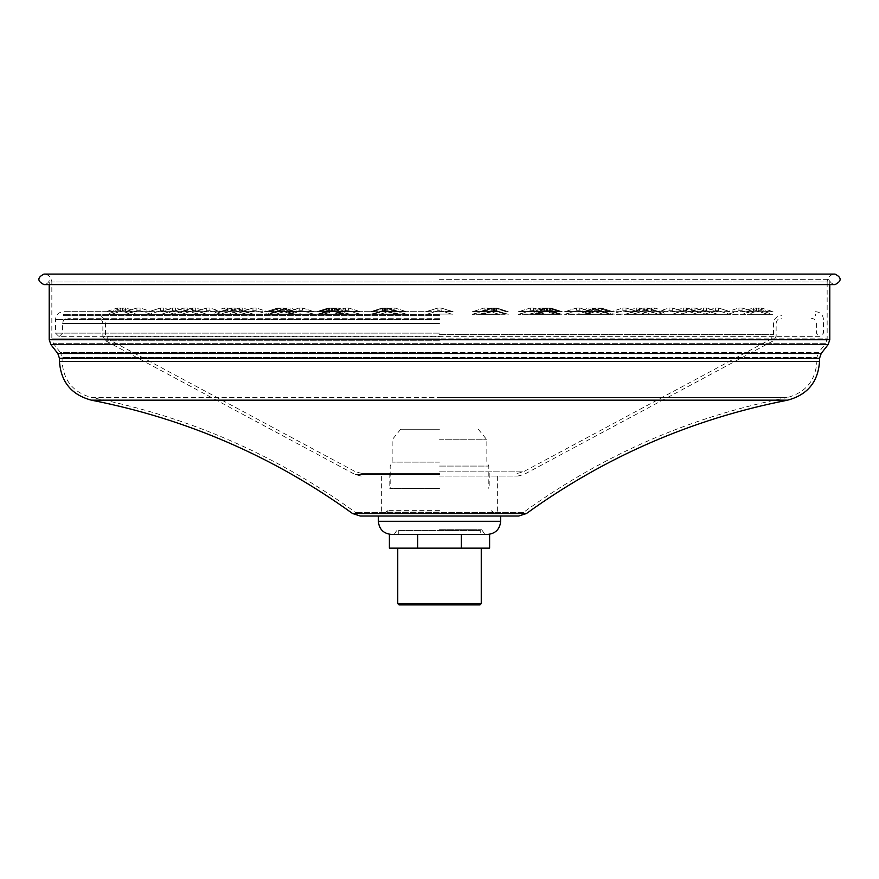 <?xml version="1.0" encoding="UTF-8"?>
<svg xmlns="http://www.w3.org/2000/svg" width="879" height="879" viewBox="0 0 879 879"><rect width="100%" height="100%" fill="white"/><g stroke="black" fill="none" stroke-linecap="round" stroke-linejoin="round"><path stroke-width="0.66" stroke-dasharray="4.39 3.3" d="M139.97 307.98L136.904 307.98L139.97 307.98M137.003 310.748L140.069 310.748L136.904 310.748L140.069 310.748L151.221 314.319L125.752 314.319L151.221 314.319L125.752 314.319L151.221 314.319L140.069 310.748L136.904 310.748L125.752 314.319L137.003 310.748M150.847 311.682L125.334 311.682L150.847 311.682M439.5 314.319L63.409 314.319L439.5 314.319M381.354 314.319L396.737 314.319L381.354 314.319M325.746 314.319L343.667 314.319L325.746 314.319M275.105 314.319L295.333 314.319L275.105 314.319M231.66 314.319L253.866 314.319L231.66 314.319M197.292 314.319L221.058 314.319L197.292 314.319M173.504 314.319L198.357 314.319L173.504 314.319M161.351 314.319L186.755 314.319L161.351 314.319M497.646 314.319L482.263 314.319L497.646 314.319M553.254 314.319L535.333 314.319L553.254 314.319M603.895 314.319L583.667 314.319L603.895 314.319M647.34 314.319L625.134 314.319L647.34 314.319M681.708 314.319L657.942 314.319L681.708 314.319M705.496 314.319L680.643 314.319L705.496 314.319M717.649 314.319L692.245 314.319L717.649 314.319M381.519 314.319L406.823 314.319L381.519 314.319M497.481 314.319L472.177 314.319L497.481 314.319M379.332 314.319L399.67 314.319L379.332 314.319M335.284 314.319L360.588 314.319L335.284 314.319M319.165 314.319L346.282 314.319L319.165 314.319A5.263 5.263 0 0 0 320.769 314.067L344.678 314.067L319.165 314.319L331.141 310.748L334.306 310.748L331.141 310.748L334.306 310.748L346.282 314.319A5.263 5.263 0 0 1 344.678 314.067L346.282 314.319M499.668 314.319L479.33 314.319L499.668 314.319M543.716 314.319L518.412 314.319L543.716 314.319M559.835 314.319L532.718 314.319L559.835 314.319A5.263 5.263 0 0 1 558.231 314.067L534.322 314.067L559.835 314.319L547.859 310.748L544.694 310.748L547.859 310.748L544.694 310.748L532.718 314.319A5.263 5.263 0 0 0 534.322 314.067L532.718 314.319M380.08 314.319L398.286 314.319L380.08 314.319M327.834 314.319L350.106 314.319L327.834 314.319M289.048 314.319L314.352 314.319L289.048 314.319M268.414 314.319L295.333 314.319L268.414 314.319M498.92 314.319L480.714 314.319L498.92 314.319M551.166 314.319L528.894 314.319L551.166 314.319M589.952 314.319L564.648 314.319L589.952 314.319M610.586 314.319L583.667 314.319L610.586 314.319M380.717 314.319L397.791 314.319L380.717 314.319M278.907 314.319L302.057 314.319L278.907 314.319M242.813 314.319L268.117 314.319L242.813 314.319M220.124 314.319L246.779 314.319L220.124 314.319M212.388 314.319L239.506 314.319L212.388 314.319A5.263 5.263 0 0 0 213.993 314.067L237.901 314.067L213.993 314.067L224.365 310.748L227.518 310.748L237.901 314.067A5.263 5.263 0 0 0 239.506 314.319M498.283 314.319L481.209 314.319L498.283 314.319M600.093 314.319L576.943 314.319L600.093 314.319M636.187 314.319L610.883 314.319L636.187 314.319M658.876 314.319L632.221 314.319L658.876 314.319M666.612 314.319L639.494 314.319L666.612 314.319A5.263 5.263 0 0 1 665.007 314.067L641.099 314.067L665.007 314.067L654.635 310.748L651.482 310.748L641.099 314.067A5.263 5.263 0 0 1 639.494 314.319M381.662 314.319L396.616 314.319L381.662 314.319M325.582 314.319L342.678 314.319L325.582 314.319M272.962 314.319L292.07 314.319L272.962 314.319M225.409 314.319L246.329 314.319L225.409 314.319M184.348 314.319L206.851 314.319L184.348 314.319M151.056 314.319L174.822 314.319L151.056 314.319M111.49 314.319L136.772 314.319L111.49 314.319M106.425 314.319L131.905 314.319L106.425 314.319L117.588 310.748L120.742 310.748L131.905 314.319M497.338 314.319L482.384 314.319L497.338 314.319M553.418 314.319L536.322 314.319L553.418 314.319M606.038 314.319L586.93 314.319L606.038 314.319M653.591 314.319L632.671 314.319L653.591 314.319M694.652 314.319L672.149 314.319L694.652 314.319M727.944 314.319L704.178 314.319L727.944 314.319M752.49 314.319L727.779 314.319L752.49 314.319M767.51 314.319L742.228 314.319L767.51 314.319M772.575 314.319L747.095 314.319L772.575 314.319L761.412 310.748L758.258 310.748L747.095 314.319M439.5 315.627L63.409 315.627L439.5 315.627M439.5 473.429L361.928 473.429L439.5 473.429M439.5 488.416L389.793 488.416L439.5 488.416M439.5 466.068L488.812 466.068L439.5 466.068M439.5 462.123L392.155 462.123L439.5 462.123M439.5 439.764L486.845 439.764L439.5 439.764M439.5 429.249L400.703 429.249L439.5 429.249M439.5 310.748L437.918 310.748L439.5 310.748M439.5 307.98L441.082 307.98L439.5 307.98M439.5 311.682L63.409 311.682L439.5 311.682M380.827 311.682L397.374 311.682L380.827 311.682M326.153 311.682L345.876 311.682L326.153 311.682M279.192 311.682L301.64 311.682L279.192 311.682M243.164 311.682L267.71 311.682L243.164 311.682M220.519 311.682L246.373 311.682L220.519 311.682M212.795 311.682L239.099 311.682L212.795 311.682L224.365 307.98L227.518 307.98L239.099 311.682M498.173 311.682L481.626 311.682L498.173 311.682M552.847 311.682L533.124 311.682L552.847 311.682M599.808 311.682L577.36 311.682L599.808 311.682M635.836 311.682L611.29 311.682L635.836 311.682M658.481 311.682L632.627 311.682L658.481 311.682M666.205 311.682L639.901 311.682L666.205 311.682L654.635 307.98L651.482 307.98L639.901 311.682M381.266 311.682L397.154 311.682L381.266 311.682M325.571 311.682L344.074 311.682L325.571 311.682M274.863 311.682L295.74 311.682L274.863 311.682M231.353 311.682L254.273 311.682L231.353 311.682M196.929 311.682L221.475 311.682L196.929 311.682M173.119 311.682L198.775 311.682L173.119 311.682M160.945 311.682L187.172 311.682L160.945 311.682M497.734 311.682L481.846 311.682L497.734 311.682M553.429 311.682L534.926 311.682L553.429 311.682M604.137 311.682L583.26 311.682L604.137 311.682M647.647 311.682L624.727 311.682L647.647 311.682M682.071 311.682L657.525 311.682L682.071 311.682M705.881 311.682L680.225 311.682L705.881 311.682M718.055 311.682L691.828 311.682L718.055 311.682M381.596 311.682L397.022 311.682L381.596 311.682M325.439 311.682L343.085 311.682L325.439 311.682M272.754 311.682L292.487 311.682L272.754 311.682M225.145 311.682L246.746 311.682L225.145 311.682M184.041 311.682L207.257 311.682L184.041 311.682M150.694 311.682L175.229 311.682L150.694 311.682M111.084 311.682L137.179 311.682L111.084 311.682M106.018 311.682L132.322 311.682L106.018 311.682L117.588 307.98L120.742 307.98L132.322 311.682M497.404 311.682L481.978 311.682L497.404 311.682M553.561 311.682L535.915 311.682L553.561 311.682M606.246 311.682L586.513 311.682L606.246 311.682M653.855 311.682L632.254 311.682L653.855 311.682M694.959 311.682L671.743 311.682L694.959 311.682M728.306 311.682L703.771 311.682L728.306 311.682M752.874 311.682L727.362 311.682L752.874 311.682M767.916 311.682L741.821 311.682L767.916 311.682M772.982 311.682L746.678 311.682L772.982 311.682L761.412 307.98L758.258 307.98L746.678 311.682M381.519 311.682L406.823 311.682L381.519 311.682M497.481 311.682L472.177 311.682L497.481 311.682M379.332 311.682L399.67 311.682L379.332 311.682M335.284 311.682L360.588 311.682L335.284 311.682M319.165 311.682L346.282 311.682L319.165 311.682A2.626 2.626 0 0 0 319.967 311.562L345.48 311.562L319.967 311.562L331.141 307.98L334.306 307.98L331.141 307.98L334.306 307.98L331.141 307.98L334.306 307.98L345.48 311.562A2.626 2.626 0 0 0 346.282 311.682M499.668 311.682L479.33 311.682L499.668 311.682M543.716 311.682L518.412 311.682L543.716 311.682M559.835 311.682L532.718 311.682L559.835 311.682A2.626 2.626 0 0 1 559.033 311.562L533.52 311.562L559.033 311.562L547.859 307.98L544.694 307.98L547.859 307.98L544.694 307.98L547.859 307.98L544.694 307.98L533.52 311.562A2.626 2.626 0 0 1 532.718 311.682M380.08 311.682L398.286 311.682L380.08 311.682M327.834 311.682L350.106 311.682L327.834 311.682M289.048 311.682L314.352 311.682L289.048 311.682M268.414 311.682L295.333 311.682L268.414 311.682M498.92 311.682L480.714 311.682L498.92 311.682M551.166 311.682L528.894 311.682L551.166 311.682M589.952 311.682L564.648 311.682L589.952 311.682M610.586 311.682L583.667 311.682L610.586 311.682M439.5 318.264L67.881 318.264L439.5 318.264M439.5 476.055L517.731 476.055L439.5 476.055M439.5 513.402L358.577 513.402L439.5 513.402M358.577 513.402L355.479 512.391C276.05 454.773 188.194 416.514 91.921 397.594L439.5 397.594L91.921 397.594C73.364 392.649 63.431 380.596 62.101 361.445L62.101 357.412L439.5 357.412L62.101 357.412L60.431 352.567L439.5 352.567L60.431 352.567L53.509 343.689L51.839 338.844L439.5 338.844L51.839 338.844L51.839 281.972C51.378 277.171 48.741 274.545 43.95 274.083L835.05 274.083C830.259 274.545 827.622 277.171 827.161 281.972L51.839 281.972L827.161 281.972L827.161 338.844L439.5 338.844L827.161 338.844L825.491 343.689L53.509 343.689L825.491 343.689L818.569 352.567L439.5 352.567L818.569 352.567L816.899 357.412L439.5 357.412L816.899 357.412L816.899 361.445L62.101 361.445L816.899 361.445C815.569 380.596 805.625 392.649 787.079 397.594L439.5 397.594L787.079 397.594C690.806 416.514 602.95 454.773 523.521 512.391L355.479 512.391L523.521 512.391L520.423 513.402M439.5 279.335L829.787 279.335L439.5 279.335M360.291 516.039L518.709 516.039M439.5 516.039L378.355 516.039L439.5 516.039M423.052 534.443L487.493 534.443L417.657 534.443L417.657 548.144L389.397 548.144M489.603 534.443L444.499 534.443M461.343 534.443L461.343 548.144L417.657 548.144M417.657 534.443L389.397 534.443M434.501 534.443L439.5 534.443M439.5 529.268L481.417 529.268L439.5 529.268M398.747 534.443L480.253 534.443L398.747 534.443L398.747 530.444L480.253 530.444L480.253 534.443M394.133 534.443L397.583 529.268L398.747 530.444L480.253 530.444L481.417 529.268L484.867 534.443M489.603 548.144L461.343 548.144M397.747 548.144L481.252 548.144L397.747 548.144M397.747 603.587L481.252 603.587M399.088 604.917L479.912 604.917M383.815 307.98L385.804 307.98L383.815 307.98M383.815 310.748L372.267 314.067L396.187 314.067L370.663 314.319L382.651 310.748L385.804 310.748L397.791 314.319L383.815 310.748M331.932 310.748L334.306 310.748L344.678 314.067L334.306 310.748L331.932 310.748L334.306 310.748L334.306 307.98L331.141 307.98L331.141 310.748L320.769 314.067L331.932 310.748M287.378 307.98L290.07 307.98L287.378 307.98M287.378 310.748L290.07 310.748L286.917 310.748L276.533 314.067L300.453 314.067L274.929 314.319L286.917 310.748L290.07 310.748L302.057 314.319L290.07 310.748L287.378 310.748M253.185 307.98L256.13 307.98L253.185 307.98M253.185 310.748L256.13 310.748L252.976 310.748L242.604 314.067L266.513 314.067L241 314.319L252.976 310.748L256.13 310.748L268.117 314.319L256.13 310.748L253.185 310.748M231.693 307.98L234.803 307.98L231.693 307.98M231.693 310.748L234.803 310.748L231.638 310.748L221.266 314.067L245.175 314.067L219.662 314.319L231.638 310.748L234.803 310.748L246.779 314.319L234.803 310.748L231.693 310.748M227.518 307.98L227.518 310.748L224.365 310.748L224.365 307.98L227.518 307.98M495.185 307.98L493.196 307.98L495.185 307.98M495.185 310.748L506.733 314.067L482.813 314.067L508.337 314.319L496.349 310.748L493.196 310.748L481.209 314.319L495.185 310.748M547.068 310.748L544.694 310.748L534.322 314.067L544.694 310.748L547.068 310.748L544.694 310.748L544.694 307.98L547.859 307.98L547.859 310.748L558.231 314.067L547.068 310.748M591.622 307.98L588.93 307.98L591.622 307.98M591.622 310.748L588.93 310.748L592.083 310.748L602.467 314.067L578.547 314.067L604.071 314.319L592.083 310.748L588.93 310.748L576.943 314.319L588.93 310.748L591.622 310.748M625.815 307.98L622.87 307.98L625.815 307.98M625.815 310.748L622.87 310.748L626.024 310.748L636.396 314.067L612.487 314.067L638 314.319L626.024 310.748L622.87 310.748L610.883 314.319L622.87 310.748L625.815 310.748M647.307 307.98L644.197 307.98L647.307 307.98M647.307 310.748L644.197 310.748L647.362 310.748L657.734 314.067L633.825 314.067L659.338 314.319L647.362 310.748L644.197 310.748L632.221 314.319L644.197 310.748L647.307 310.748M651.482 307.98L651.482 310.748L654.635 310.748L654.635 307.98L651.482 307.98M383.673 307.98L385.573 307.98L383.673 307.98M383.673 310.748L371.257 314.319L382.42 310.748L385.573 310.748L396.737 314.319L383.673 310.748M330.284 307.98L332.504 307.98L330.284 307.98M330.284 310.748L332.504 310.748L329.35 310.748L318.187 314.319L329.35 310.748L332.504 310.748L343.667 314.319L332.504 310.748L330.284 310.748M281.665 307.98L284.17 307.98L281.665 307.98M281.665 310.748L284.17 310.748L281.016 310.748L269.853 314.319L281.016 310.748L284.17 310.748L295.333 314.319L284.17 310.748L281.665 310.748M239.945 307.98L242.703 307.98L239.945 307.98M239.945 310.748L242.703 310.748L239.549 310.748L228.386 314.319L239.549 310.748L242.703 310.748L253.866 314.319L242.703 310.748L239.945 310.748M206.95 307.98L209.894 307.98L206.95 307.98M206.95 310.748L209.894 310.748L206.741 310.748L195.577 314.319L206.741 310.748L209.894 310.748L221.058 314.319L209.894 310.748L206.95 310.748M184.118 307.98L187.194 307.98L184.118 307.98M184.118 310.748L187.194 310.748L184.041 310.748L172.877 314.319L184.041 310.748L187.194 310.748L198.357 314.319L187.194 310.748L184.118 310.748M172.449 307.98L175.591 307.98L172.438 307.98L160.868 311.682L172.438 307.98L172.438 310.748L175.591 310.748L186.755 314.319L175.591 310.748L172.438 310.748L161.275 314.319L172.438 310.748L172.438 307.98M495.327 307.98L493.427 307.98L495.327 307.98M495.327 310.748L507.743 314.319L496.58 310.748L493.427 310.748L482.263 314.319L495.327 310.748M548.716 307.98L546.496 307.98L548.716 307.98M548.716 310.748L546.496 310.748L549.65 310.748L560.813 314.319L549.65 310.748L546.496 310.748L535.333 314.319L546.496 310.748L548.716 310.748M597.335 307.98L594.83 307.98L597.335 307.98M597.335 310.748L594.83 310.748L597.984 310.748L609.147 314.319L597.984 310.748L594.83 310.748L583.667 314.319L594.83 310.748L597.335 310.748M639.055 307.98L636.297 307.98L639.055 307.98M639.055 310.748L636.297 310.748L639.451 310.748L650.614 314.319L639.451 310.748L636.297 310.748L625.134 314.319L636.297 310.748L639.055 310.748M672.05 307.98L669.106 307.98L672.05 307.98M672.05 310.748L669.106 310.748L672.259 310.748L683.422 314.319L672.259 310.748L669.106 310.748L657.942 314.319L669.106 310.748L672.05 310.748M694.882 307.98L691.806 307.98L694.882 307.98M694.882 310.748L691.806 310.748L694.959 310.748L706.123 314.319L694.959 310.748L691.806 310.748L680.643 314.319L691.806 310.748L694.882 310.748M706.551 307.98L703.409 307.98L706.562 307.98L718.132 311.682L706.562 307.98L706.562 310.748L703.409 310.748L692.245 314.319L703.409 310.748L706.562 310.748L717.725 314.319L706.562 310.748L706.562 307.98M383.596 307.98L385.452 307.98L383.596 307.98M383.596 310.748L371.136 314.319L382.299 310.748L385.452 310.748L396.616 314.319L383.596 310.748M329.405 307.98L331.515 307.98L329.405 307.98M329.405 310.748L331.515 310.748L328.361 310.748L317.198 314.319L328.361 310.748L331.515 310.748L342.678 314.319L329.405 310.748M278.544 307.98L280.906 307.98L278.544 307.98M278.544 310.748L280.906 310.748L277.753 310.748L266.59 314.319L277.753 310.748L280.906 310.748L292.07 314.319L280.906 310.748L278.544 310.748M232.583 307.98L235.176 307.98L232.583 307.98M232.583 310.748L235.176 310.748L232.012 310.748L220.86 314.319L232.012 310.748L235.176 310.748L246.329 314.319L235.176 310.748L232.583 310.748M192.908 307.98L195.687 307.98L192.908 307.98M192.908 310.748L195.687 310.748L192.534 310.748L181.371 314.319L192.534 310.748L195.687 310.748L206.851 314.319L195.687 310.748L192.908 310.748M160.714 307.98L163.659 307.98L160.714 307.98M160.714 310.748L163.659 310.748L160.505 310.748L149.342 314.319L160.505 310.748L163.659 310.748L174.822 314.319L163.659 310.748L160.714 310.748M122.478 307.98L125.609 307.98L122.456 307.98L110.886 311.682L122.456 307.98L122.456 310.748L125.587 310.748L136.772 314.319L125.609 310.748L122.456 310.748L111.292 314.319L122.456 310.748L122.456 307.98M120.742 307.98L120.742 310.748L117.588 310.748L117.588 307.98L120.742 307.98M495.404 307.98L493.548 307.98L495.404 307.98M495.404 310.748L507.864 314.319L496.701 310.748L493.548 310.748L482.384 314.319L495.404 310.748M549.595 307.98L547.485 307.98L549.595 307.98M549.595 310.748L547.485 310.748L550.639 310.748L561.802 314.319L550.639 310.748L547.485 310.748L536.322 314.319L549.595 310.748M600.456 307.98L598.094 307.98L600.456 307.98M600.456 310.748L598.094 310.748L601.247 310.748L612.41 314.319L601.247 310.748L598.094 310.748L586.93 314.319L598.094 310.748L600.456 310.748M646.417 307.98L643.824 307.98L646.417 307.98M646.417 310.748L643.824 310.748L646.988 310.748L658.14 314.319L646.988 310.748L643.824 310.748L632.671 314.319L643.824 310.748L646.417 310.748M686.092 307.98L683.313 307.98L686.092 307.98M686.092 310.748L683.313 310.748L686.466 310.748L697.629 314.319L686.466 310.748L683.313 310.748L672.149 314.319L683.313 310.748L686.092 310.748M718.286 307.98L715.341 307.98L718.286 307.98M718.286 310.748L715.341 310.748L718.495 310.748L729.658 314.319L718.495 310.748L715.341 310.748L704.178 314.319L715.341 310.748L718.286 310.748M741.997 307.98L738.931 307.98L741.997 307.98M741.997 310.748L738.931 310.748L742.096 310.748L753.248 314.319L742.096 310.748L738.931 310.748L727.779 314.319L738.931 310.748L741.997 310.748M756.522 307.98L753.391 307.98L756.544 307.98L768.114 311.682L756.544 307.98L756.544 310.748L753.413 310.748L742.228 314.319L753.391 310.748L756.544 310.748L767.708 314.319L756.544 310.748L756.544 307.98M758.258 307.98L758.258 310.748L761.412 310.748L761.412 307.98L758.258 307.98M391.902 307.98L394.847 307.98L391.902 307.98M391.902 310.748L394.847 310.748L391.682 310.748L394.847 310.748L405.219 314.067L381.31 314.067L406.823 314.319L394.847 310.748L391.682 310.748L379.706 314.319L391.902 310.748M487.098 307.98L484.153 307.98L487.098 307.98M487.098 310.748L484.153 310.748L487.318 310.748L484.153 310.748L473.781 314.067L497.69 314.067L472.177 314.319L484.153 310.748L487.318 310.748L499.294 314.319L487.098 310.748M385.321 307.98L387.694 307.98L385.321 307.98M385.321 310.748L387.694 310.748L384.53 310.748L387.694 310.748L398.066 314.067L374.157 314.067L399.67 314.319L387.694 310.748L384.53 310.748L372.553 314.319L385.321 310.748M345.667 307.98L348.611 307.98L345.667 307.98M345.667 310.748L348.611 310.748L345.447 310.748L348.611 310.748L358.984 314.067L335.075 314.067L360.588 314.319L348.611 310.748L345.447 310.748L333.471 314.319L345.667 310.748M493.679 307.98L491.306 307.98L493.679 307.98M493.679 310.748L491.306 310.748L494.47 310.748L491.306 310.748L480.934 314.067L504.843 314.067L479.33 314.319L491.306 310.748L494.47 310.748L506.447 314.319L493.679 310.748M533.333 307.98L530.389 307.98L533.333 307.98M533.333 310.748L530.389 310.748L533.553 310.748L530.389 310.748L520.016 314.067L543.925 314.067L518.412 314.319L530.389 310.748L533.553 310.748L545.529 314.319L533.333 310.748M384.178 307.98L386.299 307.98L384.178 307.98M384.178 310.748L396.682 314.067L372.762 314.067L398.286 314.319L386.299 310.748L383.145 310.748L371.158 314.319L384.178 310.748M335.536 307.98L338.129 307.98L335.536 307.98M335.536 310.748L338.129 310.748L334.965 310.748L338.129 310.748L348.502 314.067L324.593 314.067L350.106 314.319L338.129 310.748L334.965 310.748L322.989 314.319L335.536 310.748M299.42 307.98L302.365 307.98L299.42 307.98M299.42 310.748L302.365 310.748L299.212 310.748L302.365 310.748L312.748 314.067L288.839 314.067L314.352 314.319L302.365 310.748L299.212 310.748L287.235 314.319L299.42 310.748M280.214 307.98L283.346 307.98L280.214 307.98M280.214 310.748L283.346 310.748L280.192 310.748L283.346 310.748L293.729 314.067L269.809 314.067L295.333 314.319L283.346 310.748L280.192 310.748L268.205 314.319L280.214 310.748M494.822 307.98L492.701 307.98L494.822 307.98M494.822 310.748L482.318 314.067L506.238 314.067L480.714 314.319L492.701 310.748L495.855 310.748L507.842 314.319L494.822 310.748M543.464 307.98L540.871 307.98L543.464 307.98M543.464 310.748L540.871 310.748L544.035 310.748L540.871 310.748L530.498 314.067L554.407 314.067L528.894 314.319L540.871 310.748L544.035 310.748L556.011 314.319L543.464 310.748M579.58 307.98L576.635 307.98L579.58 307.98M579.58 310.748L576.635 310.748L579.788 310.748L576.635 310.748L566.252 314.067L590.161 314.067L564.648 314.319L576.635 310.748L579.788 310.748L591.765 314.319L579.58 310.748M598.786 307.98L595.654 307.98L598.786 307.98M598.786 310.748L595.654 310.748L598.808 310.748L595.654 310.748L585.271 314.067L609.191 314.067L583.667 314.319L595.654 310.748L598.808 310.748L610.795 314.319L598.786 310.748M439.5 510.644L387.298 510.644L439.5 510.644M439.5 512.094L386.903 512.094L439.5 512.094M439.5 323.527L62.618 323.527L439.5 323.527M439.5 334.58L773.509 334.58L439.5 334.58M439.5 339.217L770.729 339.217L439.5 339.217M439.5 471.869L523.28 471.869L439.5 471.869M439.5 311.562L452.256 311.562L439.5 311.562M439.5 319.571L55.52 319.571L439.5 319.571M439.5 333.119L55.52 333.119L439.5 333.119M439.5 336.152L102.865 336.152L439.5 336.152M439.5 340.788L105.634 340.788L439.5 340.788M439.5 474.495L355.061 474.495L439.5 474.495M49.213 339.744L829.787 339.744M50.883 344.601L828.117 344.601M821.206 353.468L57.794 353.468M819.536 358.324L59.464 358.324M59.464 361.445L819.536 361.445M787.584 400.176L91.416 400.176M352.567 513.534L526.433 513.534M378.355 521.302L500.645 521.302M439.5 314.067L451.454 314.067L439.5 314.067M382.211 311.562L406.021 311.562L382.211 311.562M496.789 311.562L472.979 311.562L496.789 311.562M379.728 311.562L398.868 311.562L379.728 311.562M335.976 311.562L359.786 311.562L335.976 311.562M499.272 311.562L480.132 311.562L499.272 311.562M543.024 311.562L519.214 311.562L543.024 311.562M380.354 311.562L397.484 311.562L380.354 311.562M328.35 311.562L349.304 311.562L328.35 311.562M289.74 311.562L313.55 311.562L289.74 311.562M269.205 311.562L294.531 311.562L269.205 311.562M498.646 311.562L481.516 311.562L498.646 311.562M550.65 311.562L529.696 311.562L550.65 311.562M589.26 311.562L565.45 311.562L589.26 311.562M609.795 311.562L584.469 311.562L609.795 311.562M140.069 307.98L140.069 310.748L140.069 307.98L151.638 311.682L140.069 307.98M136.904 307.98L125.334 311.682L136.904 307.98L136.904 310.748L136.904 307.98M815.591 314.319L815.591 315.627M63.409 314.319L63.409 315.627M517.072 473.429L523.28 471.869L770.729 339.217L773.509 334.58L773.509 323.527C773.97 318.725 776.607 316.099 781.398 315.627M361.928 473.429L355.72 471.869L108.271 339.217L105.491 334.58L105.491 323.527C105.03 318.725 102.393 316.099 97.602 315.627M389.793 473.429L389.793 488.416M489.207 473.429L489.207 488.416M478.297 429.249L486.845 439.764L486.845 462.123L488.812 466.068L488.812 488.416M400.703 429.249L392.155 439.764L392.155 462.123L390.188 466.068L390.188 488.416M425.941 311.682L437.918 307.98L437.918 310.748L437.918 307.98L426.744 311.562L437.918 307.98L437.918 310.748L437.918 307.98L426.744 311.562L437.918 307.98L437.918 310.748L437.918 307.98L426.744 311.562L437.918 307.98L437.918 310.748L437.918 307.98L426.348 311.682L437.918 307.98L437.918 310.748L437.918 307.98L426.348 311.682L437.918 307.98L437.918 310.748L437.918 307.98L426.348 311.682L437.918 307.98L437.918 310.748L426.765 314.319M453.059 311.682L441.082 307.98L441.082 310.748L441.082 307.98L452.256 311.562L441.082 307.98L441.082 310.748L441.082 307.98L452.256 311.562L441.082 307.98L441.082 310.748L441.082 307.98L452.652 311.682L441.082 307.98L441.082 310.748L441.082 307.98L452.652 311.682L441.082 307.98L441.082 310.748L441.082 307.98L452.652 311.682L441.082 307.98L441.082 310.748L441.082 307.98L452.256 311.562L441.082 307.98L441.082 310.748L452.235 314.319M811.119 318.264C814.317 318.572 816.064 320.33 816.382 323.527L816.382 333.119L819.931 336.668L59.069 336.668L55.52 333.119L55.52 319.571C55.992 314.781 58.618 312.155 63.409 311.682M815.591 311.682C820.382 312.155 823.008 314.781 823.48 319.571L823.48 333.119L819.931 336.668L59.069 336.668L62.618 333.119L62.618 323.527C62.936 320.33 64.683 318.572 67.881 318.264M361.269 476.055L355.061 474.495L105.634 340.788L102.865 336.152L102.865 323.527C102.546 320.33 100.799 318.572 97.602 318.264M517.731 476.055L523.939 474.495L773.366 340.788L776.135 336.152L776.135 323.527C776.454 320.33 778.201 318.572 781.398 318.264M381.64 476.055L381.64 513.402M829.787 284.598L829.787 279.335C829.655 282.038 831.413 283.796 835.05 284.598L43.95 284.598C47.587 283.796 49.345 282.038 49.213 279.335L49.213 284.598M497.36 476.055L497.36 513.402M382.651 307.98L371.081 311.682L382.651 307.98L382.651 310.748L382.651 307.98M385.804 307.98L385.804 310.748L385.804 307.98L397.374 311.682L385.804 307.98M331.141 307.98L319.571 311.682L331.141 307.98L331.141 310.748L331.141 307.98M334.306 307.98L334.306 310.748L334.306 307.98L345.876 311.682L334.306 307.98M286.917 307.98L275.347 311.682L286.917 307.98L286.917 310.748L286.917 307.98M290.07 307.98L290.07 310.748L290.07 307.98L301.64 311.682L290.07 307.98M252.976 307.98L241.406 311.682L252.976 307.98L252.976 310.748L252.976 307.98M256.13 307.98L256.13 310.748L256.13 307.98L267.71 311.682L256.13 307.98M231.638 307.98L220.069 311.682L231.638 307.98L231.638 310.748L231.638 307.98M234.803 307.98L234.803 310.748L234.803 307.98L246.373 311.682L234.803 307.98M496.349 307.98L507.919 311.682L496.349 307.98L496.349 310.748L496.349 307.98M493.196 307.98L493.196 310.748L493.196 307.98L481.626 311.682L493.196 307.98M547.859 307.98L559.429 311.682L547.859 307.98L547.859 310.748L547.859 307.98M544.694 307.98L544.694 310.748L544.694 307.98L533.124 311.682L544.694 307.98M592.083 307.98L603.653 311.682L592.083 307.98L592.083 310.748L592.083 307.98M588.93 307.98L588.93 310.748L588.93 307.98L577.36 311.682L588.93 307.98M626.024 307.98L637.594 311.682L626.024 307.98L626.024 310.748L626.024 307.98M622.87 307.98L622.87 310.748L622.87 307.98L611.29 311.682L622.87 307.98M647.362 307.98L658.931 311.682L647.362 307.98L647.362 310.748L647.362 307.98M644.197 307.98L644.197 310.748L644.197 307.98L632.627 311.682L644.197 307.98M382.42 307.98L370.85 311.682L382.42 307.98L382.42 310.748L382.42 307.98M385.573 307.98L385.573 310.748L385.573 307.98L397.154 311.682L385.573 307.98M329.35 307.98L317.769 311.682L329.35 307.98L329.35 310.748L329.35 307.98M332.504 307.98L332.504 310.748L332.504 307.98L344.074 311.682L332.504 307.98M281.016 307.98L269.446 311.682L281.016 307.98L281.016 310.748L281.016 307.98M284.17 307.98L284.17 310.748L284.17 307.98L295.74 311.682L284.17 307.98M239.549 307.98L227.969 311.682L239.549 307.98L239.549 310.748L239.549 307.98M242.703 307.98L242.703 310.748L242.703 307.98L254.273 311.682L242.703 307.98M206.741 307.98L195.171 311.682L206.741 307.98L206.741 310.748L206.741 307.98M209.894 307.98L209.894 310.748L209.894 307.98L221.475 311.682L209.894 307.98M184.041 307.98L172.471 311.682L184.041 307.98L184.041 310.748L184.041 307.98M187.194 307.98L187.194 310.748L187.194 307.98L198.775 311.682L187.194 307.98M175.591 307.98L175.591 310.748L175.591 307.98L187.172 311.682L175.591 307.98M496.58 307.98L508.15 311.682L496.58 307.98L496.58 310.748L496.58 307.98M493.427 307.98L493.427 310.748L493.427 307.98L481.846 311.682L493.427 307.98M549.65 307.98L561.231 311.682L549.65 307.98L549.65 310.748L549.65 307.98M546.496 307.98L546.496 310.748L546.496 307.98L534.926 311.682L546.496 307.98M597.984 307.98L609.554 311.682L597.984 307.98L597.984 310.748L597.984 307.98M594.83 307.98L594.83 310.748L594.83 307.98L583.26 311.682L594.83 307.98M639.451 307.98L651.031 311.682L639.451 307.98L639.451 310.748L639.451 307.98M636.297 307.98L636.297 310.748L636.297 307.98L624.727 311.682L636.297 307.98M672.259 307.98L683.829 311.682L672.259 307.98L672.259 310.748L672.259 307.98M669.106 307.98L669.106 310.748L669.106 307.98L657.525 311.682L669.106 307.98M694.959 307.98L706.529 311.682L694.959 307.98L694.959 310.748L694.959 307.98M691.806 307.98L691.806 310.748L691.806 307.98L680.225 311.682L691.806 307.98M703.409 307.98L703.409 310.748L703.409 307.98L691.828 311.682L703.409 307.98M382.299 307.98L370.729 311.682L382.299 307.98L382.299 310.748L382.299 307.98M385.452 307.98L385.452 310.748L385.452 307.98L397.022 311.682L385.452 307.98M328.361 307.98L316.792 311.682L328.361 307.98L328.361 310.748L328.361 307.98M331.515 307.98L331.515 310.748L331.515 307.98L343.085 311.682L331.515 307.98M277.753 307.98L266.183 311.682L277.753 307.98L277.753 310.748L277.753 307.98M280.906 307.98L280.906 310.748L280.906 307.98L292.487 311.682L280.906 307.98M232.012 307.98L220.442 311.682L232.012 307.98L232.012 310.748L232.012 307.98M235.176 307.98L235.176 310.748L235.176 307.98L246.746 311.682L235.176 307.98M192.534 307.98L180.964 311.682L192.534 307.98L192.534 310.748L192.534 307.98M195.687 307.98L195.687 310.748L195.687 307.98L207.257 311.682L195.687 307.98M160.505 307.98L148.936 311.682L160.505 307.98L160.505 310.748L160.505 307.98M163.659 307.98L163.659 310.748L163.659 307.98L175.229 311.682L163.659 307.98M125.609 307.98L125.609 310.748L125.609 307.98L137.179 311.682L125.609 307.98M496.701 307.98L508.271 311.682L496.701 307.98L496.701 310.748L496.701 307.98M493.548 307.98L493.548 310.748L493.548 307.98L481.978 311.682L493.548 307.98M550.639 307.98L562.208 311.682L550.639 307.98L550.639 310.748L550.639 307.98M547.485 307.98L547.485 310.748L547.485 307.98L535.915 311.682L547.485 307.98M601.247 307.98L612.817 311.682L601.247 307.98L601.247 310.748L601.247 307.98M598.094 307.98L598.094 310.748L598.094 307.98L586.513 311.682L598.094 307.98M646.988 307.98L658.558 311.682L646.988 307.98L646.988 310.748L646.988 307.98M643.824 307.98L643.824 310.748L643.824 307.98L632.254 311.682L643.824 307.98M686.466 307.98L698.036 311.682L686.466 307.98L686.466 310.748L686.466 307.98M683.313 307.98L683.313 310.748L683.313 307.98L671.743 311.682L683.313 307.98M718.495 307.98L730.064 311.682L718.495 307.98L718.495 310.748L718.495 307.98M715.341 307.98L715.341 310.748L715.341 307.98L703.771 311.682L715.341 307.98M742.096 307.98L753.666 311.682L742.096 307.98L742.096 310.748L742.096 307.98M738.931 307.98L738.931 310.748L738.931 307.98L727.362 311.682L738.931 307.98M753.391 307.98L753.391 310.748L753.391 307.98L741.821 311.682L753.391 307.98M437.918 310.748L427.546 314.067L437.918 310.748M441.082 310.748L451.454 314.067L441.082 310.748M406.021 311.562L394.847 307.98L394.847 310.748L394.847 307.98L406.021 311.562M380.508 311.562L391.682 307.98L391.682 310.748L391.682 307.98L380.508 311.562M472.979 311.562L484.153 307.98L484.153 310.748L484.153 307.98L472.979 311.562M498.492 311.562L487.318 307.98L487.318 310.748L487.318 307.98L498.492 311.562M398.868 311.562L387.694 307.98L387.694 310.748L387.694 307.98L398.868 311.562M373.355 311.562L384.53 307.98L384.53 310.748L384.53 307.98L373.355 311.562M359.786 311.562L348.611 307.98L348.611 310.748L348.611 307.98L359.786 311.562M334.273 311.562L345.447 307.98L345.447 310.748L345.447 307.98L334.273 311.562M480.132 311.562L491.306 307.98L491.306 310.748L491.306 307.98L480.132 311.562M505.645 311.562L494.47 307.98L494.47 310.748L494.47 307.98L505.645 311.562M519.214 311.562L530.389 307.98L530.389 310.748L530.389 307.98L519.214 311.562M544.727 311.562L533.553 307.98L533.553 310.748L533.553 307.98L544.727 311.562M397.484 311.562L386.299 307.98L386.299 310.748L386.299 307.98L397.484 311.562M371.96 311.562L383.145 307.98L383.145 310.748L383.145 307.98L371.96 311.562M349.304 311.562L338.129 307.98L338.129 310.748L338.129 307.98L349.304 311.562M323.791 311.562L334.965 307.98L334.965 310.748L334.965 307.98L323.791 311.562M313.55 311.562L302.365 307.98L302.365 310.748L302.365 307.98L313.55 311.562M288.037 311.562L299.212 307.98L299.212 310.748L299.212 307.98L288.037 311.562M294.531 311.562L283.346 307.98L283.346 310.748L283.346 307.98L294.531 311.562M269.007 311.562L280.192 307.98L280.192 310.748L280.192 307.98L269.007 311.562M481.516 311.562L492.701 307.98L492.701 310.748L492.701 307.98L481.516 311.562M507.04 311.562L495.855 307.98L495.855 310.748L495.855 307.98L507.04 311.562M529.696 311.562L540.871 307.98L540.871 310.748L540.871 307.98L529.696 311.562M555.209 311.562L544.035 307.98L544.035 310.748L544.035 307.98L555.209 311.562M565.45 311.562L576.635 307.98L576.635 310.748L576.635 307.98L565.45 311.562M590.963 311.562L579.788 307.98L579.788 310.748L579.788 307.98L590.963 311.562M584.469 311.562L595.654 307.98L595.654 310.748L595.654 307.98L584.469 311.562M609.993 311.562L598.808 307.98L598.808 310.748L598.808 307.98L609.993 311.562M387.298 512.094L387.298 510.644L384.53 513.402M494.47 513.402L491.702 510.644L491.702 512.094M386.903 512.094L386.903 513.402M492.097 512.094L492.097 513.402"/><path stroke-width="1.32" d="M439.5 274.083L43.95 274.083C37.16 277.588 37.16 281.093 43.95 284.598L835.05 284.598C841.84 281.093 841.84 277.588 835.05 274.083L439.5 274.083M352.567 513.534L526.433 513.534L518.709 516.039L360.291 516.039L352.567 513.534C273.787 456.684 186.744 418.898 91.416 400.176L787.584 400.176C807.449 394.869 818.107 381.969 819.536 361.445L59.464 361.445C60.893 381.958 71.54 394.869 91.416 400.176M461.343 534.443L461.343 548.144L489.603 548.144L489.603 534.443L434.501 534.443M417.657 534.443L417.657 548.144L389.397 548.144L389.397 534.443L423.052 534.443M417.657 548.144L461.343 548.144M439.5 534.443L444.499 534.443M397.747 548.144L397.747 603.587L481.252 603.587L481.252 548.144M481.252 603.587L479.912 604.917L399.088 604.917L397.747 603.587M829.787 339.744L49.213 339.744L50.883 344.601L828.117 344.601L829.787 339.744L829.787 284.598M819.536 361.445L819.536 358.324L59.464 358.324L57.794 353.468L821.206 353.468L828.117 344.601M500.645 516.039L500.645 521.302L378.355 521.302C379.135 529.279 383.519 533.663 391.507 534.443M57.794 353.468L50.883 344.601M49.213 284.598L49.213 339.744M59.464 358.324L59.464 361.445M819.536 358.324L821.206 353.468M526.433 513.534C605.213 456.684 692.256 418.898 787.584 400.176M378.355 516.039L378.355 521.302M500.645 521.302C499.865 529.279 495.481 533.663 487.493 534.443"/></g></svg>
